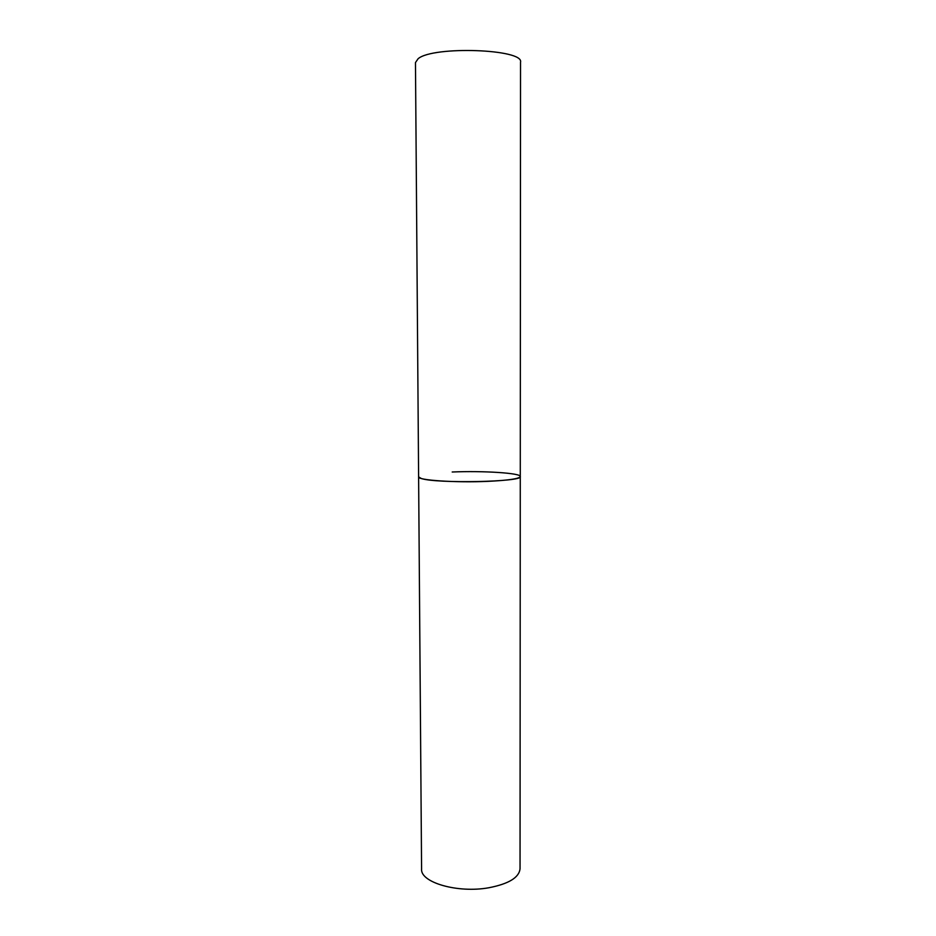 <?xml version="1.0" encoding="UTF-8"?>
<svg xmlns="http://www.w3.org/2000/svg" width="936" height="936" viewBox="0 0 936 936"><rect width="100%" height="100%" fill="white"/><g stroke="black" fill="none" stroke-linecap="round" stroke-linejoin="round"><path stroke-width="1.4" d="M421.223 478.471C435.872 483.783 523.856 481.97 520.276 476.529C519.375 478.729 508.634 480.332 488.042 481.35C455.82 482.847 417.105 480.215 418.614 476.88L421.223 478.471M452.205 472.001C483.081 470.668 521.024 473.043 520.276 476.529L520.533 62.209C524.265 49.046 433.146 45.724 418.123 58.711L415.467 62.572L421.586 869.053C420.217 882.449 457.716 893.424 488.861 887.749C508.763 883.876 519.164 877.535 520.042 868.713L520.276 476.529"/></g></svg>
